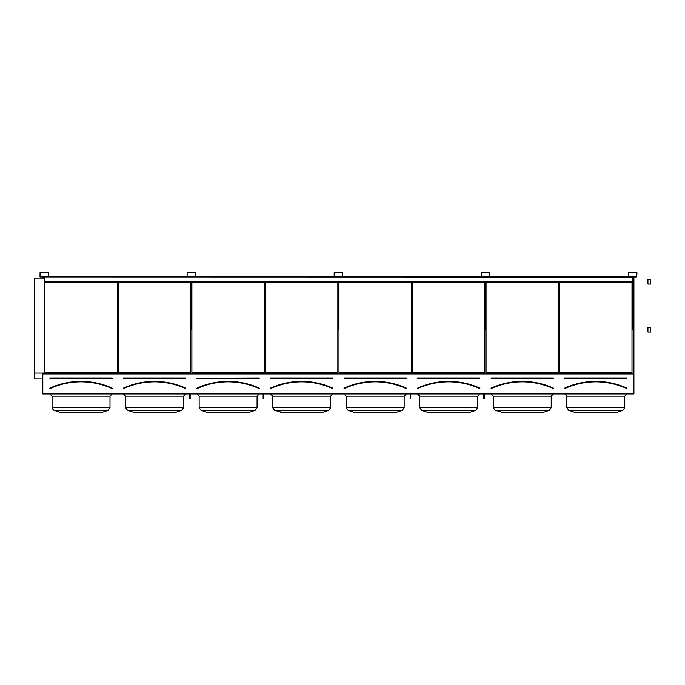 <?xml version="1.0" encoding="UTF-8"?>
<svg xmlns="http://www.w3.org/2000/svg" width="685" height="685" viewBox="0 0 685 685"><rect width="100%" height="100%" fill="white"/><g stroke="black" fill="none" stroke-linecap="round" stroke-linejoin="round"><path stroke-width="1.03" d="M42.812 393.935L633.908 393.935L633.908 373.942L42.812 373.942L42.812 393.935M40.064 276.971L48.37 276.971L48.703 272.818L40.064 272.484L40.064 276.971M187.133 276.971L195.439 276.971L195.782 272.818L187.133 272.484L187.133 276.971M334.203 276.971L342.517 276.971L342.851 272.818L334.203 272.484L334.203 276.971M481.281 276.971L489.587 276.971L489.921 272.818L481.281 272.484L481.281 276.971M628.351 276.971L636.656 276.971L636.999 272.818L628.351 272.484L628.351 276.971M49.936 377.992L49.936 378.445L49.936 377.992L112.135 377.992L49.936 378.103L112.135 378.445L112.135 377.992M49.885 388.249L49.834 388.147A75.11 75.11 0 0 1 112.237 388.147L112.194 388.249A74.999 74.999 0 0 0 49.885 388.249M112.237 388.147L112.1 388.455A74.768 74.768 0 0 0 49.979 388.455L49.834 388.147M117.246 372.066L117.246 282.811L117.246 372.066L44.833 372.066L44.833 282.811L44.833 372.066M62.07 412.516L102.014 412.37L108.084 410.349L110.002 407.686L108.084 410.349L53.995 410.349L52.069 407.686L110.002 407.686L110.002 396.178L112.246 393.935L110.002 396.178L52.069 396.178L49.825 393.935M52.214 408.56L53.995 410.349L60.948 412.516L100.001 412.516M185.789 388.404L185.729 388.249A74.999 74.999 0 0 0 123.42 388.249L123.368 388.147A75.11 75.11 0 0 1 185.781 388.147L185.729 388.249M123.48 377.992L123.48 378.445L123.48 377.992L185.669 377.992L123.48 378.103L185.669 378.445L185.669 377.992M185.686 388.464L185.635 388.455A74.768 74.768 0 0 0 123.514 388.455L123.368 388.147M190.781 372.066L190.781 282.811L190.781 372.066L118.368 372.066L118.368 282.811L118.368 372.066M135.604 412.516L175.548 412.37L181.619 410.349L183.537 407.686L181.619 410.349L127.53 410.349L125.612 407.686L183.537 407.686L183.537 396.178L185.789 393.935L183.537 396.178L125.612 396.178L123.36 393.935M125.612 396.178L125.612 407.686L127.53 410.349L134.483 412.516L173.545 412.516M259.324 388.404L259.264 388.249A74.999 74.999 0 0 0 196.955 388.249L196.912 388.147A75.11 75.11 0 0 1 259.315 388.147L259.17 388.455A74.768 74.768 0 0 0 197.049 388.455L196.912 388.147M259.213 377.992L259.213 378.445L196.792 378.223L259.213 377.992L197.015 378.334M264.316 372.066L264.316 282.811L264.316 372.066L191.903 372.066L191.903 282.811L191.903 372.066M257.08 407.686L255.154 410.349L201.065 410.349L199.147 407.686L257.08 407.686L257.08 396.178L259.324 393.935L257.08 396.178L199.147 396.178L196.903 393.935M199.147 396.178L199.147 407.686L201.065 410.349L207.135 412.37L249.092 412.37L209.148 412.516M247.079 412.516L248.201 412.516M249.092 412.37L255.154 410.349M332.859 388.404L332.713 388.455A74.768 74.768 0 0 0 270.584 388.455L270.541 388.464M270.549 377.992L270.549 378.445L270.549 377.992L332.747 377.992L270.549 378.103L332.747 378.445L332.747 377.992M332.807 388.249A74.999 74.999 0 0 0 270.489 388.249L270.447 388.147A75.11 75.11 0 0 1 332.85 388.147L332.662 388.558L332.85 388.147M337.851 372.066L337.851 282.811L337.851 372.066L265.438 372.066L265.438 282.811L265.438 372.066M322.626 412.37L280.67 412.37L322.626 412.37L328.697 410.349L330.615 407.686L328.697 410.349L274.599 410.349L272.681 407.686L330.615 407.686L330.615 396.178L332.859 393.935L330.615 396.178L272.681 396.178L270.438 393.935M272.681 396.178L272.681 407.686L274.599 410.349L282.682 412.516M320.614 412.516L321.736 412.516M344.084 377.992L344.084 378.445L344.084 377.992L406.282 377.992L344.084 378.103L406.282 378.445L406.282 377.992M406.342 388.249A74.999 74.999 0 0 0 344.033 388.249L343.981 388.147A75.11 75.11 0 0 1 406.385 388.147L406.342 388.249M406.385 388.147L406.248 388.455A74.768 74.768 0 0 0 344.118 388.455L343.981 388.147M411.394 372.066L411.394 282.811L411.394 372.066L338.981 372.066L338.981 282.811L338.981 372.066M404.15 407.686L402.232 410.349L348.134 410.349L346.216 407.686L404.15 407.686L404.15 396.178L406.393 393.935L404.15 396.178L346.216 396.178L343.973 393.935M346.216 396.178L346.216 407.686L348.134 410.349L354.205 412.37L396.161 412.37L356.217 412.516M394.149 412.516L395.271 412.516M396.161 412.37L402.232 410.349M417.619 377.992L417.619 378.445L417.619 377.992L479.817 377.992L417.619 378.103L479.817 378.445L479.817 377.992M417.567 388.249L417.516 388.147A75.11 75.11 0 0 1 479.92 388.147L479.877 388.249A74.999 74.999 0 0 0 417.567 388.249M479.92 388.147L479.783 388.455A74.768 74.768 0 0 0 417.662 388.455L417.516 388.147M484.929 372.066L484.929 282.811L484.929 372.066L412.516 372.066L412.516 282.811L412.516 372.066M477.685 396.178L477.685 407.686L475.767 410.349L421.677 410.349L419.751 407.686L477.685 407.686L477.685 396.178L479.928 393.935L477.685 396.178L419.751 396.178L417.507 393.935M419.751 396.178L419.751 407.686L421.677 410.349L427.74 412.37L469.696 412.37L429.752 412.516M467.684 412.516L468.814 412.516M469.696 412.37L475.767 410.349M491.162 377.992L491.162 378.445L491.162 377.992L553.352 377.992L491.162 378.103L553.352 378.445L553.352 377.992M491.102 388.249L491.051 388.147A75.11 75.11 0 0 1 553.463 388.147L553.412 388.249A74.999 74.999 0 0 0 491.102 388.249M553.463 388.147L553.317 388.455A74.768 74.768 0 0 0 491.196 388.455L491.051 388.147M558.463 372.066L558.463 282.811L558.463 372.066L486.05 372.066L486.05 282.811L486.05 372.066M525.874 412.516L522.261 412.516M530.592 412.516L535.687 412.516M541.227 412.516L501.283 412.37L543.231 412.37L549.301 410.349L551.219 407.686L549.301 410.349L495.212 410.349L493.294 407.686L551.219 407.686L551.219 396.178L553.471 393.935L551.219 396.178L493.294 396.178L491.248 393.943M493.294 396.178L493.294 407.686L495.212 410.349L503.287 412.516M633.068 278.11L633.908 278.11L633.908 373.025L42.812 373.025L42.812 373.942M42.812 276.971L42.812 278.11L44.217 278.11M633.908 373.025L633.908 373.942M631.998 372.066L631.998 282.811L631.998 372.066L559.585 372.066L559.585 282.811L559.585 372.066M34.25 278.11L42.812 278.11L34.25 278.11L34.25 373.06L42.812 373.06M633.068 277.947L633.908 278.11M42.812 277.947L44.217 277.947M633.068 277.057L633.908 277.057L633.908 277.947M42.812 277.057L44.217 277.057M34.25 378.976L42.812 378.976L34.25 378.976L34.25 373.06M614.762 412.516L574.818 412.37L616.774 412.37L622.836 410.349L624.763 407.686L622.836 410.349L568.747 410.349L574.818 412.37L568.747 410.349L566.829 407.686L624.763 407.686L624.763 396.178L627.006 393.935L624.763 396.178L566.829 396.178C565.673 394.14 564.928 393.395 564.586 393.935L565.099 393.995M599.409 412.516L595.796 412.516M574.818 412.37L576.83 412.516M616.774 412.37L615.883 412.516M564.697 377.992L564.697 378.445L564.697 377.992L626.895 377.992L564.697 378.103L626.895 378.445L626.895 377.992M564.637 388.249L564.774 388.558A74.656 74.656 0 0 1 626.809 388.558L626.946 388.249A74.999 74.999 0 0 0 564.637 388.249M626.809 388.558L626.852 388.455A74.768 74.768 0 0 0 564.731 388.455L564.774 388.558M628.299 276.637L636.656 276.689L636.716 272.818L628.351 272.767L628.299 276.637M633.068 276.971L633.068 329.151L632.503 329.151L632.503 276.971M481.221 276.637L489.587 276.689L489.647 272.818L481.281 272.767L481.221 276.637M334.152 276.637L342.517 276.689L342.568 272.818L334.203 272.767L334.152 276.637M187.073 276.637L195.439 276.689L195.499 272.818L187.133 272.767L187.073 276.637M40.004 276.637L48.37 276.689L48.421 272.818L40.064 272.767L40.004 276.637M485.99 282.811L485.99 329.151L485.434 329.151L485.434 282.811M338.921 282.811L338.921 329.151L338.356 329.151L338.356 282.811M191.851 282.811L191.851 329.151L191.286 329.151L191.286 282.811M44.773 282.811L44.773 329.151L44.217 329.151L44.217 282.811L632.503 282.811M484.312 393.935L484.312 398.584L483.747 398.584L483.747 393.935M484.312 397.797L483.747 397.797M410.777 393.935L410.777 398.584L410.212 398.584L410.212 393.935M410.777 397.797L410.212 397.797M190.165 393.935L190.165 398.584L189.599 398.584L189.599 393.935M190.165 397.797L189.599 397.797M263.699 393.935L263.699 398.584L263.143 398.584L263.143 393.935M263.699 397.797L263.143 397.797M44.773 276.971L484.869 276.971M485.99 276.971L631.947 276.971M44.217 276.971L632.503 277.082M48.618 276.86L186.885 276.86M195.696 276.86L333.955 276.86M342.765 276.86L481.024 276.86M489.835 276.86L628.102 276.86M44.217 282.811L44.217 281.338L632.503 281.338M44.217 281.338L44.217 277.082M647.942 280.525L647.942 279.24L650.75 279.24L650.75 284.018L647.942 284.018L647.942 280.525M647.942 328.535L647.942 327.25L650.75 327.25L650.75 332.019L647.942 332.019L647.942 328.535M112.135 378.445L49.936 378.445M112.057 388.558A74.656 74.656 0 0 0 50.022 388.558M185.669 378.445L123.48 378.445M185.592 388.558A74.656 74.656 0 0 0 123.557 388.558M259.213 378.445L197.015 378.445M259.127 388.558A74.656 74.656 0 0 0 197.092 388.558M332.747 378.445L270.549 378.445M332.662 388.558A74.656 74.656 0 0 0 270.635 388.558M406.282 378.445L344.084 378.445M406.196 388.558A74.656 74.656 0 0 0 344.17 388.558M479.817 378.445L417.619 378.445M479.74 388.558A74.656 74.656 0 0 0 417.704 388.558M553.352 378.445L491.162 378.445M553.274 388.558A74.656 74.656 0 0 0 491.239 388.558M564.594 388.147A75.11 75.11 0 0 1 626.998 388.147M626.895 378.445L564.697 378.445M52.069 407.686L52.069 396.178M568.747 410.349L566.829 407.686L566.829 396.178"/></g></svg>
